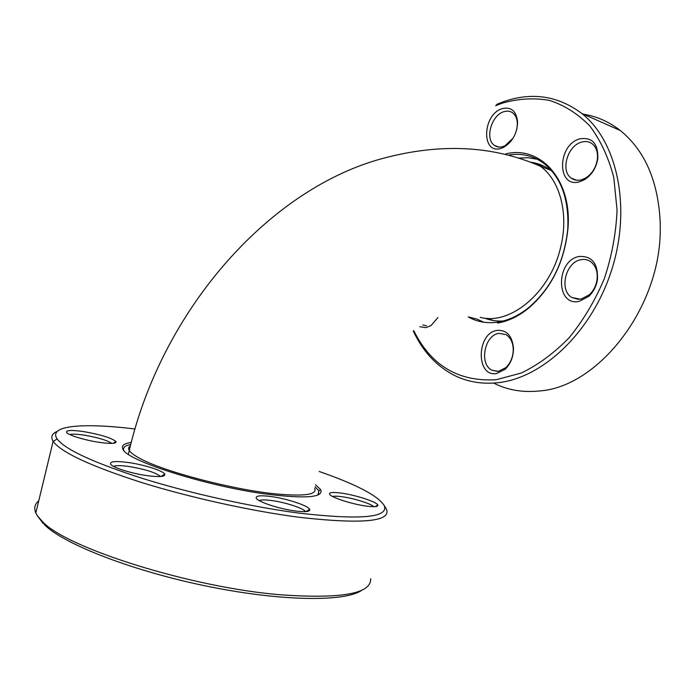 <?xml version="1.0" encoding="UTF-8"?>
<svg xmlns="http://www.w3.org/2000/svg" width="695" height="695" viewBox="0 0 695 695"><rect width="100%" height="100%" fill="white"/><g stroke="black" fill="none" stroke-linecap="round" stroke-linejoin="round"><path stroke-width="1.04" d="M543.699 166.062L536.366 164.559L543.699 166.062M487.847 318.362L492.929 320.447L487.847 318.362M315.539 484.771L320.612 489.601C323.966 497.438 306.043 498.958 266.837 494.154C207.301 486.422 126.629 460.689 122.954 449.274C121.078 445.764 123.858 443.488 131.294 442.428M318.24 494.866L318.901 490.844L315.035 486.804M341.48 493.129C355.684 495.057 376.508 501.799 377.802 504.97C378.462 506.777 374.64 507.15 366.326 506.09C351.861 504.205 330.412 497.194 329.543 494.145C329.074 492.329 333.053 491.999 341.48 493.129M373.806 506.69C371.095 503.701 353.955 498.332 342.235 496.751C337.518 496.1 334.304 496.013 332.592 496.491M270.859 496.508C286.47 498.532 307.885 505.517 309.64 509.253C310.578 511.65 305.896 512.241 295.592 511.025C279.668 509.061 257.515 501.755 256.212 498.133C255.543 495.735 260.425 495.188 270.859 496.508M305.565 511.624C303.576 508.253 285.037 502.242 271.528 500.522C265.186 499.688 261.077 499.714 259.183 500.591M128.427 462.531C143.969 464.677 162.847 470.628 164.715 474.051C165.714 476.692 159.963 477.239 147.453 475.693C131.59 473.59 112.017 467.37 110.531 464.034C109.853 461.376 115.822 460.881 128.427 462.531M160.623 476.501C155.741 472.548 145.125 469.203 128.766 466.467C120.956 465.398 115.891 465.372 113.563 466.38M83.739 431.612C100.792 434.618 111.53 437.919 115.943 441.525C116.673 443.705 111.122 443.975 99.272 442.359C84.868 440.265 67.736 434.983 66.546 432.316C66.103 430.144 71.828 429.91 83.739 431.612M111.886 443.401C107.1 440.248 97.787 437.485 83.947 435.105C76.937 434.062 72.193 433.862 69.709 434.514M135.021 428.997C84.095 422.699 47.703 425.244 57.12 438.927C65.061 449.517 93.738 462.757 143.153 478.638C191.203 493.58 252.207 507.02 299.215 513.145C360.801 520.147 389.131 517.593 384.205 505.482C377.915 495.709 356.257 484.372 319.214 471.488M385.169 507.055L386.394 509.044C391.572 521.589 362.773 524.369 299.988 517.384C252.033 511.233 189.709 497.533 140.694 482.217C90.307 465.937 61.151 452.341 53.237 441.447L53.133 441.273C50.474 436.938 51.856 433.637 57.259 431.369M38.746 500.817C34.741 504.084 33.76 508.123 35.819 512.953L37.313 515.647L42.421 521.545C66.355 548.086 192.341 587.848 281.388 594.851C341.679 599.003 371.434 593.634 370.661 578.726M362.13 589.986C346.875 601.748 284.498 601.809 209.473 586.71C134.483 571.698 64.678 544.663 44.784 525.046L42.421 521.545M43.62 523.326L42.994 523.257L37.669 516.159M42.994 523.257L40.649 519.773M130.764 444.479C125.004 445.556 122.676 447.537 123.788 450.421M505.969 153.838C540.397 145.264 572.167 179.779 567.971 228.516C564.453 262.328 551.039 289.12 527.722 308.901C517.905 316.616 507.819 321.342 497.49 323.071M483.798 322.228L477.031 319.118L468.256 316.92C477.309 322.028 487.36 323.731 498.402 322.011C508.584 320.299 518.505 315.643 528.174 308.05C551.118 288.573 564.314 262.215 567.772 228.959C569.075 198.805 560.961 176.834 543.447 163.064C533.221 155.767 521.875 153.048 509.4 154.907M518.496 158.095L528.035 157.713L537.296 159.242M579.196 256.472C592.097 255.838 598.178 263.579 597.457 279.685C596.284 286.444 593.365 292.022 588.7 296.435L578.944 301.448C555.366 306.356 555.887 260.208 579.196 256.472M580.725 299.241L589.299 294.819C593.391 290.953 595.954 286.053 596.988 280.128C597.995 271.771 595.841 265.577 590.542 261.555C587.649 259.643 584.452 259.027 580.942 259.713C565.6 261.998 558.815 290.241 571.846 297.53L580.725 299.241M497.333 330.351C506.751 329.916 512.128 335.798 513.475 348.021C513.509 356.743 510.686 363.867 505.013 369.392L496.404 373.589C475.467 377.011 476.64 332.618 497.333 330.351M498.254 371.365L505.821 367.664C510.799 362.816 513.275 356.561 513.249 348.907C512.832 342.14 510.408 337.37 505.969 334.616L499.053 333.357C484.537 334.764 478.838 364.163 491.947 370.2L498.254 371.365M437.911 317.563L431.152 325.486L425.992 327.666L419.789 326.719M431.152 325.486L437.867 317.58M502.085 108.672C511.311 106.561 516.489 111.113 517.619 122.32C517.01 133.84 512.258 142.214 503.38 147.444L501.234 148.287C481.114 155.263 482.182 114.527 502.085 108.672M516.819 129.261L517.384 123.762C517.219 118.854 515.681 115.24 512.771 112.92C510.165 111.026 507.15 110.635 503.727 111.739C491.269 115.274 484.667 139.261 494.449 145.403C496.908 147.123 499.757 147.505 502.998 146.558L504.883 145.811L513.066 138.236M579.873 138.844C592.044 136.967 598.048 143.413 597.865 158.182C596.371 167.66 591.94 174.819 584.556 179.658L579.621 181.777C556.573 188.684 557.086 144.603 579.873 138.844M581.368 179.849L585.703 177.981C592.183 173.724 596.075 167.443 597.387 159.129C598.021 152.37 596.336 147.297 592.322 143.9C589.23 141.572 585.65 140.981 581.567 142.119C567.45 145.55 560.205 170.927 571.255 178.146C574.157 180.24 577.528 180.804 581.368 179.849M413.768 330.646C431.082 365.666 458.587 382.015 496.273 379.705L521.328 373.015C538.208 364.875 554.184 353.069 569.257 337.605C583.357 320.273 595.05 300.614 604.337 278.634C611.869 255.89 616.109 233.007 617.056 209.994L613.789 177.503C608.542 157.444 600.549 140.26 589.803 125.969C577.797 113.702 564.279 105.162 549.25 100.341C533.751 97.7 518.07 98.647 502.198 103.181L495.674 105.683L497.307 104.102L503.945 101.548C532.248 91.844 558.215 95.832 581.828 113.502C617.238 141.302 631.616 207.206 611.826 269.452C592.218 331.758 542.804 378.054 498.011 382.702C481.705 384.422 466.814 381.816 453.331 374.857C435.834 365.492 422.482 350.871 413.29 330.976M493.659 383.11C507.254 389.964 522.223 392.606 538.555 391.033C597.691 387.853 661.518 307.425 660.25 227.369L660.198 222.122C658.148 181.039 644.847 150.502 620.296 130.504C609.063 121.747 596.762 116.308 583.374 114.189M530.328 162.196C537.643 163.064 544.367 165.714 550.527 170.145L552.403 171.596M503.163 320.994C496.578 321.368 490.366 320.404 484.537 318.102M480.254 317.363C510.391 325.59 550.605 292.378 560.752 246.821C568.97 213.6 559.857 179.979 540.267 166.201C491.643 144.968 437.581 142.814 378.063 159.737C266.168 192.194 161.57 311.647 129.261 450.508C128.106 448.596 128.488 447.05 130.408 445.886M314.661 488.333C317.485 494.605 304.775 496.482 276.523 493.971C234.102 489.984 164.767 471.94 140.555 458.761C134.483 455.59 130.721 452.836 129.261 450.508L128.349 454.287M550.527 170.145L540.267 166.201M318.831 490.731L320.612 489.601M317.902 495.005L318.901 490.844M375.135 506.638L377.802 504.97M306 511.589L309.64 509.253M160.997 476.475L164.715 474.051M113.163 443.323L115.943 441.525M57.12 438.927L53.237 441.447M53.133 441.273L35.819 512.953M384.205 505.482L386.394 509.044M123.267 449.752L122.954 449.274M567.772 228.959L567.971 228.516M528.174 308.05L527.722 308.901M596.988 280.128L597.457 279.685M589.299 294.819L588.7 296.435M513.249 348.907L513.475 348.021M505.821 367.664L505.013 369.392M517.384 123.762L517.619 122.32M504.883 145.811L503.38 147.444M597.387 159.129L597.865 158.182M585.703 177.981L584.556 179.658M581.828 113.502L620.296 130.504M497.629 371.425L491.947 370.2M578.492 299.441L571.846 297.53M576.702 180.248L571.255 178.146M498.584 147.01L494.449 145.403M426.548 325.799L422.803 324.921"/></g></svg>
